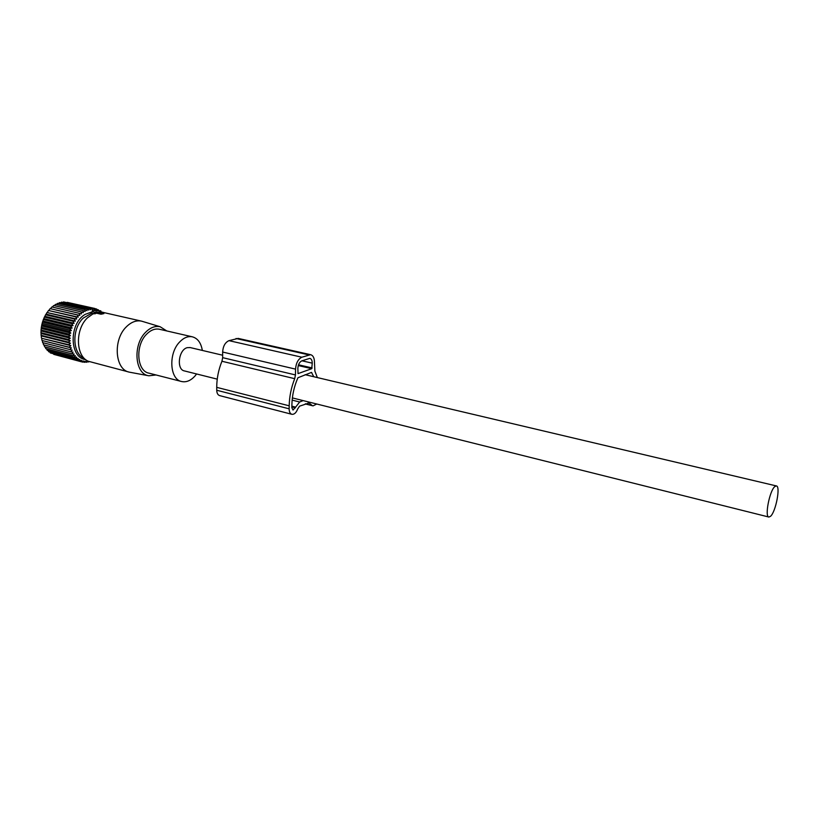 <?xml version="1.0" encoding="UTF-8"?>
<svg xmlns="http://www.w3.org/2000/svg" width="819" height="819" viewBox="0 0 819 819"><rect width="100%" height="100%" fill="white"/><g stroke="black" fill="none" stroke-linecap="round" stroke-linejoin="round"><path stroke-width="1.23" d="M190.243 347.573L187.234 347.666C178.491 349.682 176.208 369.799 184.551 370.956L217.24 379.136M774.774 486.609C769.512 490.816 764.465 517.178 768.918 517.045L770.577 516.267C775.849 511.732 780.763 485.872 776.32 485.923L774.774 486.609M96.611 311.988L94.042 312.336L92.352 310.626L100.43 310.749L99.068 311.374L103.634 312.5L101.024 312.991L96.611 311.988L96.642 313.216L100.901 314.199L103.859 313.575M91.994 313.227L92.352 310.77L91.994 313.227L93.827 313.861L96.642 313.216M93.55 313.493L87.49 317.813C75.01 329.361 75.624 356.009 88.257 361.24L128.87 372.021M143.059 321.591L141.216 321.068C136.077 320.188 131.112 322.113 126.331 326.853C112.674 339.844 114.967 369.942 129.474 372.184L148.874 375.788C134.889 374.242 132.504 344.963 145.628 332.258C150.327 327.539 155.16 325.696 160.155 326.75L166.748 330.937M92.004 313.032L83.231 318.089C71.683 328.757 72.267 353.347 83.988 358.231M156.04 374.969L148.874 375.788M202.334 350.43C201.013 342.741 197.625 338.196 192.158 336.773C187.858 336.036 183.681 337.776 179.637 341.994C168.11 353.511 169.728 379.791 181.828 381.572C186.384 382.442 190.735 380.62 194.891 376.126L196.601 373.976M159.787 329.34L159.214 329.207C154.842 328.45 150.624 330.129 146.56 334.244C134.981 345.485 136.814 371.324 149.089 373.188L181.327 381.449M49.836 352.047L50.368 352.958L77.436 359.981L78.204 358.446L75.809 358.773L48.73 351.76L48.126 350.563M51.689 353.306L79.156 360.954L79.791 359.48L77.436 359.981M46.591 348.874L47.215 350.327L74.314 357.33L75.358 355.702L72.952 355.661L74.14 354.023L71.734 353.798L73.065 352.16L70.68 351.75L72.144 350.123L69.81 349.529L71.407 347.952L69.113 347.174L70.833 345.649L68.612 344.686L70.454 343.243L68.305 342.107L70.26 340.755L68.202 339.455L70.26 338.216L68.294 336.763L70.444 335.647L68.591 334.05L70.823 333.077L69.083 331.357L71.386 330.528L69.779 328.695L72.123 328.03L70.649 326.095L73.045 325.604L71.703 323.597L74.12 323.28L72.922 321.212L75.348 321.079L74.294 318.97L76.72 319.021L75.798 316.881L78.215 317.127L77.436 314.987L79.822 315.417L79.177 313.288L81.511 313.912L81.009 311.814L83.292 312.623L82.914 310.575L55.61 304.32L54.269 305.661M45.229 347L45.823 348.679L72.952 355.661M44.042 344.942L44.595 346.836L71.734 353.798M72.144 350.123L43.049 342.731L43.52 344.809L70.68 351.75M43.049 342.731L69.81 349.529M71.407 347.952L42.291 340.581L42.629 342.618M42.291 340.581L69.113 347.174M70.833 345.649L41.708 338.308L41.912 340.284M41.708 338.308L68.612 344.686M70.454 343.243L41.298 335.933L41.39 337.837M41.298 335.933L41.073 335.299L68.305 342.107M70.26 340.755L41.093 333.487L41.073 335.299M41.093 333.487L40.95 332.688L68.202 339.455M70.26 338.216L41.073 330.989L40.95 332.688M41.073 330.989L41.032 330.037L68.294 336.763M70.444 335.647L41.247 328.47L41.032 330.037M41.247 328.47L41.319 327.365L68.591 334.05M70.823 333.077L41.605 325.942L41.319 327.365M41.605 325.942L41.8 324.713L69.083 331.357M71.386 330.528L42.158 323.433L41.8 324.713M42.158 323.433L42.475 322.092L69.779 328.695M72.123 328.03L42.895 320.987L42.475 322.092M42.895 320.987L43.346 319.543L70.649 326.095M73.045 325.604L43.796 318.601L43.346 319.543M43.796 318.601L44.39 317.086L71.703 323.597M74.12 323.28L44.871 316.329L44.39 317.086M44.871 316.329L45.598 314.742L72.922 321.212M75.348 321.079L46.099 314.168L45.598 314.742M46.099 314.168L46.97 312.541L74.294 318.97M76.72 319.021L46.97 312.541M47.471 312.152L48.485 310.493L75.798 316.881M78.215 317.127L48.485 310.493M48.966 310.299L50.113 308.64L77.436 314.987M79.822 315.417L50.113 308.64M50.563 308.62L51.863 306.971L79.177 313.288M52.324 307.084L53.696 305.528L81.009 311.814M53.706 354.34L80.968 361.67L81.47 360.288L79.156 360.954M88.37 361.292L86.742 362.274L86.886 361.24L84.777 362.336L85.033 361.169L82.842 362.131L83.221 360.851L80.968 361.67M85.708 359.623C69.39 357.975 68.765 323.751 85.156 314.373L92.189 311.804M75.809 358.773L76.72 357.176L74.314 357.33M56.296 304.473L57.576 303.347L84.869 309.572L86.988 310.718L86.855 308.824L88.882 310.125L88.851 308.333L90.776 309.787L90.837 308.108L92.66 309.695L92.803 308.149L94.502 309.848L94.728 308.446L96.294 310.258L96.581 309.009L97.809 310.626M58.405 303.532L59.572 302.62L86.855 308.824M60.565 302.846L61.579 302.15L88.851 308.333M62.776 302.416L63.585 301.935L90.837 308.108M65.018 302.262L92.803 308.149M67.291 302.375L94.728 308.446M87.705 361.701L88.708 361.967M85.504 361.957L86.742 362.274M83.272 361.947L84.777 362.336M81.009 361.66L82.842 362.131M98.925 310.677L98.352 309.817L98.106 310.636M82.914 310.575L85.125 311.548L84.869 309.572M94.871 308.62L96.581 309.009M96.959 309.5L98.352 309.817M291.789 414.281L219.748 395.638C217.854 395.055 216.851 393.263 216.738 390.253L216.728 387.356C216.759 378.45 218.499 369.758 221.939 361.261L222.655 357.657L295.454 374.938L295.546 369.123C296.028 363.073 298.136 359.101 301.863 357.217L310.575 354.678C313.124 355.426 314.424 357.985 314.476 362.356L314.875 371.099L317.342 377.579M222.655 357.657L222.645 352.037L295.546 369.123M238.227 338.411L228.982 340.653C225.143 342.414 223.034 346.202 222.645 352.037M216.738 390.253L289.148 408.814C289.199 411.916 290.131 413.749 291.943 414.322C294.308 414.527 296.222 412.745 297.676 408.988L299.57 406.163L309.06 402.989L308.2 402.774M289.148 408.814L289.189 405.804L216.728 387.356M305.62 403.767L313.042 405.876L316.748 404.013M312.019 405.374L309.06 402.989M295.454 374.938L294.697 378.685C291.216 387.551 289.383 396.58 289.189 405.804M313.8 376.74L311.486 372.41L297.932 377.754C294.123 386.435 292.117 395.434 291.892 404.74L291.851 407.739L293.018 410.043L295.628 407.135L291.871 406.183M292.137 400.112L299.652 401.996L295.628 407.135M299.652 401.996L303.173 400.614M311.752 368.683L312.244 363.155C312.203 360.432 311.394 358.835 309.807 358.364L301.801 360.862C299.467 362.049 298.157 364.527 297.86 368.294L298.024 373.628L311.752 368.683L298.28 365.561M101.024 312.991L100.901 314.199M101.832 312.981L102.017 314.138M103.47 312.571L103.644 313.718M100.676 310.974L100.798 311.773M94.994 312.387L95.219 313.81M94.042 312.336L93.827 313.861M228.982 340.653L301.863 357.217M236.036 338.493L308.691 354.842M221.939 361.261L294.697 378.685M291.861 406.92L295.403 407.821M311.077 372.491L311.804 372.665M298.526 364.793L312.141 367.946M301.965 360.8L312.244 363.155M292.373 397.911L768.775 517.014M189.957 347.512L222.655 355.231M305.088 374.682L776.32 485.923M103.634 312.5L103.87 313.636M103.634 312.53L141.216 321.068M100.829 310.903L101.024 311.824M160.155 326.75L141.718 321.181M159.214 329.207L192.158 336.773M238.001 338.36L310.575 354.678M305.252 403.921L312.899 405.845"/></g></svg>
